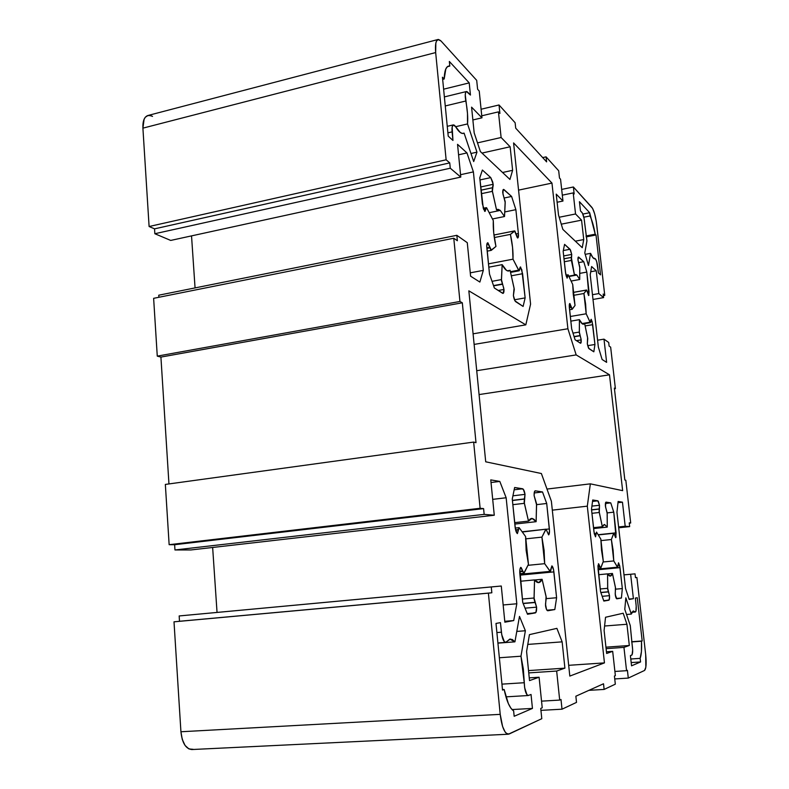 <?xml version="1.0" encoding="UTF-8"?>
<svg xmlns="http://www.w3.org/2000/svg" width="789" height="789" viewBox="0 0 789 789"><rect width="100%" height="100%" fill="white"/><g stroke="black" fill="none" stroke-linecap="round" stroke-linejoin="round"><path stroke-width="1.18" d="M594.442 258.743L595.705 259.236L596.74 261.859L598.417 272.935L600.537 274.868L596.011 234.994L595.222 234.195L589.659 212.714L579.432 201.688L580.467 210.88L582.43 213.109L584.077 218.395L586.947 240.882L584.787 252.934L588.476 265.498L590.566 253.348L592.914 257.687L595.37 258.802C596.395 260.143 597.194 262.885 597.746 267.047L598.417 272.935L600.537 274.868L596.011 234.994L595.222 234.195C593.821 226.433 592.085 220.358 590.034 215.969L589.659 212.714L579.432 201.688L580.467 210.88L581.996 212.497C583.396 214.677 584.284 218.237 584.659 223.179L586.947 240.882L584.787 252.934L588.476 265.498L590.566 253.348C592.125 257.086 593.496 258.881 594.679 258.733L595.37 258.802C596.395 260.143 597.194 262.885 597.746 267.047L598.417 272.935L600.537 274.868L596.011 234.994L595.222 234.195C593.821 226.433 592.085 220.358 590.034 215.969L583.821 217.202L590.034 215.969L589.659 212.714L579.432 201.688L580.467 210.88L581.996 212.497C583.396 214.677 584.284 218.237 584.659 223.179L586.947 240.882L584.787 252.934L588.476 265.498L590.566 253.348C592.243 257.352 593.693 259.117 594.906 258.654L594.906 258.654M569.037 276.475L576.858 275.045L569.037 276.475L576.858 275.045L575.576 274.483L574.471 275.105L571.226 259.433L571.719 254.423L570.486 249.955L564.579 244.353L563.159 251.277L565.743 274.069L567.104 278.132L567.764 275.815L566.226 276.101L567.764 275.815L568.198 274.858L572.715 284.494L573.278 294.504L575.033 305.461L572.015 309.278L569.895 303.499L569.244 306.004L571.69 328.964L575.082 339.773L580.408 343.195L581.089 342.544L580.97 338.678L579.363 332.978L579.412 319.673L582.282 323.835L583.535 324.19L584.6 323.372L587.746 338.599L587.332 343.886L588.505 348.117L593.831 351.805L594.945 344.487L592.115 321.429L591.02 319.446L590.31 322.593L586.188 313.785L585.616 304.061L583.919 293.508L586.464 290.086L573.07 292.463L586.562 290.017L588.9 295.273L586.819 272.087L583.742 261.672L578.357 257.066L577.982 260.025L579.747 266.909L579.708 279.493L571.137 281.042L579.708 279.493L576.858 275.045L579.708 279.493L571.137 281.042M626.525 614.493L631.299 614.098L625.855 597.825L624.78 609.315L630.283 625.628L632.117 644.702C632.946 650.304 632.827 653.775 631.772 655.126L630.411 655.659L631.555 665.827L640.569 661.951L631.19 662.582L640.569 661.951L640.155 658.361L630.786 659.002L640.155 658.361C641.408 654.959 641.851 649.239 641.487 641.21L631.624 641.743L642.187 640.964L637.265 597.737L635.332 598.082L636.052 604.423C636.467 608.93 636.24 611.465 635.362 612.017L633.261 610.933L631.299 614.098L626.525 614.493L631.299 614.098L633.261 610.933L634.918 611.761L632.097 611.988L634.918 611.761L633.261 610.933L631.299 614.098L625.855 597.825L624.78 609.315L630.283 625.628L632.66 649.929L632.107 654.771L630.411 655.659L631.555 665.827L640.569 661.951L640.155 658.361L641.437 651.527L641.487 641.21L642.187 640.964L637.265 597.737L635.332 598.082L636.2 606.12L635.914 611.317L635.293 612.017L632.097 611.988M604.078 524.557L602.352 526.727L599.117 511.499L599.502 505.256L598.289 501.193L592.717 499.989L591.494 509.28L594.216 533.364L595.547 536.836L596.129 533.571L594.295 533.759L596.129 533.571L596.514 532.072L600.853 539.153L601.514 550.249L603.309 561.354L600.557 568.504L598.821 564.066L597.963 565.585L600.537 591.612L603.841 601.07L609.207 599.818L609.512 595.665L607.717 589.314L607.569 573.869L610.291 576.098L612.442 573.475L615.578 588.249L615.213 593.565L615.992 597.746L616.84 598.821L621.416 598.032L622.334 588.564L619.73 565.94L618.546 562.774L617.728 567.429L613.773 560.94L613.102 550.219L611.386 539.518L613.694 533.285L598.328 534.903L613.901 533.058L615.45 537.319L616.022 537.102L613.763 512.16L610.755 502.879L606.06 502.129L605.459 503.195L605.607 507.288L607.135 512.505L607.274 527.101L593.614 528.561L607.274 527.101L604.561 524.507L607.274 527.101L593.614 528.561M613.862 533.068L598.22 534.715L613.881 533.058L615.736 537.674L616.081 532.831L613.763 512.16L610.755 502.879L605.991 502.129L605.4 506.124L607.185 513.452L607.274 527.101L604.561 524.507L602.352 526.727L599.275 512.485L599.186 509.083L591.563 509.941L599.186 509.083L599.502 505.256L597.845 500.818L592.717 499.989L591.494 509.28L593.939 531.539L595.547 536.836L596.514 532.072L600.853 539.153L603.309 561.354L600.537 568.504L599.808 566.995L597.924 567.183L599.808 566.995L598.496 563.711L598.052 569.056L600.537 591.612L603.841 601.07L608.842 600.212C609.433 599.896 609.66 598.378 609.512 595.665L607.668 588.308L600.242 588.969L607.668 588.308L607.569 573.869L610.301 576.098L612.442 573.475L615.42 587.292L615.272 594.758L616.82 598.831L621.416 598.032L622.334 588.564L619.986 567.646L618.546 562.774L617.757 567.429L598.052 569.056L600.537 591.612L603.841 601.07L608.842 600.212C609.433 599.896 609.66 598.378 609.512 595.665L607.668 588.308L607.569 573.869C609.581 576.956 611.199 576.818 612.442 573.475L615.42 587.292L615.272 594.758C615.706 597.372 616.229 598.733 616.84 598.821L621.416 598.032L622.334 588.564L619.986 567.646L618.546 562.774L617.491 567.202L613.773 560.94L611.386 539.518L613.901 533.058L615.736 537.674L616.081 532.831L613.891 533.058L616.081 532.831L613.763 512.16L610.755 502.879L606.06 502.129C605.479 502.228 605.262 503.56 605.4 506.124L607.185 513.452L607.274 527.101M489.269 212.685L500.275 210.416L489.269 212.685L500.275 210.416L498.283 209.391L496.528 209.825L492.168 190.129L493.194 185.533L492.76 182.121L490.758 177.604L482.385 170.029L479.771 177.9L483.282 208.266L485.146 211.334L485.886 208.789L483.618 209.253L485.886 208.789L486.626 207.763L493.303 220.595L493.707 232.785L495.946 246.454L490.985 250.31L487.898 242.775L486.744 245.655L489.505 274.099L494.368 288.005L502.613 293.291L503.698 292.65L503.707 287.955L501.449 280.697L502.159 264.65L506.449 270.331L508.402 271.041L510.089 270.302L514.29 289.307L513.392 295.589L515.039 300.925L523.107 306.438L525.139 297.887L521.805 269.7L520.217 267.077L518.975 270.676L513.008 259.177L512.554 247.411L510.424 234.372L514.517 230.95L493.953 235.033L514.615 230.901L517.101 237.252L518.038 237.755L518.383 233.505L515.878 209.667L511.597 196.451L504.063 189.636L503.017 189.922L503.007 194.272L505.177 201.53L504.516 216.521L492.474 218.967L504.516 216.521L500.275 210.416L504.516 216.521L492.474 218.967M447.896 132.848L452.097 131.871C451.762 127.719 452.186 125.392 453.369 124.889L454.622 125.412L460.263 132.483L462.305 133.44L464.09 133.114L473.696 161.558L476.96 152.159L467.532 123.932L467.492 113.438L465.244 94.69L465.786 92.126L466.93 91.583L470.451 95.055L469.218 82.884L449.336 61.453L449.789 66.079L447.57 66.523L445.824 68.919L444.187 79.008L442.442 77.214L448.221 136.142L452.945 140.442L452.156 126.999L453.369 124.889L455.736 126.891C458.606 131.664 461.141 133.844 463.35 133.41L464.09 133.114L473.696 161.558L476.96 152.159L467.532 123.932C468.055 117.581 467.473 109.937 465.806 101.002C464.879 95.499 465.096 92.343 466.437 91.534L470.451 95.055L469.218 82.884L449.336 61.453L449.789 66.079L448.497 66.089C445.864 66.927 444.424 71.237 444.187 79.008L442.442 77.214L448.221 136.142L452.945 140.442L452.097 131.871C451.732 126.151 452.57 124.001 454.622 125.412L455.736 126.891C458.981 132.256 461.762 134.327 464.09 133.114L473.696 161.558L476.96 152.159L467.532 123.932C468.055 117.581 467.473 109.937 465.806 101.002C464.711 93.605 465.332 90.636 467.65 92.116L470.451 95.055L469.218 82.884L449.336 61.453L449.789 66.079C446.377 65.595 444.513 69.905 444.187 79.008L442.442 77.214L448.221 136.142L452.945 140.442L452.097 131.871L447.896 132.848L452.097 131.871M502.485 689.616L504.151 689.507L502.524 690.079L495.995 623.438L500.453 622.629L501.4 632.196L496.883 632.561L501.4 632.196C502.613 640.362 504.378 643.499 506.696 641.615L505.601 642.394C503.609 641.96 502.218 638.557 501.4 632.196L500.453 622.629L495.995 623.438L502.524 690.079L504.151 689.507C506.597 701.115 509.763 708.256 513.639 710.919L514.172 716.274L532.447 708.423L512.012 709.558L532.447 708.423L531.036 694.468L528.186 695.533C525.947 694.606 524.626 690.345 524.251 682.722L520.977 656.211L525.375 630.746L516.785 631.427L525.375 630.746L519.487 616.416L514.921 641.842L509.812 639.11L506.696 641.615L510.286 639.041L514.921 641.842L497.928 643.134L514.921 641.842L512.347 639.524L509.812 639.11L505.996 642.285L504.418 641.832L501.745 634.731L500.453 622.629L495.995 623.438L502.524 690.079L504.151 689.507L508.353 703.591L510.937 708.246L513.639 710.919L514.172 716.274L532.447 708.423L531.036 694.468L528.462 695.464L527.003 694.843L524.636 687.683L523.344 669.023L520.977 656.211L525.375 630.746L519.487 616.416L514.921 641.842L497.928 643.134M531.076 518.521L532.042 518.412L530.159 519.014L528.502 521.115L524.133 502.09L525.02 494.368L523.314 489.269L514.635 487.494L512.268 499.023L515.444 529.241L517.387 533.611L518.442 529.518L515.572 529.833L518.442 529.518L519.083 527.654L515.237 528.078L519.132 527.654L525.612 536.569L526.145 550.426L528.452 564.322L523.817 573.337L521.292 567.794L520.799 567.35L519.882 569.707L522.732 602.471L527.506 614.266L535.938 612.402L536.599 607.165L534.094 599.275L534.538 579.915L536.648 582.035L538.67 582.627L540.504 581.69L542.092 579.294L546.294 597.618L545.505 604.266L546.521 609.453L547.783 610.755L554.815 609.542L556.6 597.737L553.572 569.786L551.896 565.881L550.446 571.65L544.676 563.681L544.104 550.387L541.915 537.131L546.008 529.192L548.651 534.903L549.499 531.027L546.708 503.481L542.516 491.961L535.327 490.807L534.35 492.089L534.133 495.699L536.54 503.648L536.125 521.687L514.793 524.064L536.125 521.687L534.064 519.33L532.042 518.412L536.125 521.687L514.793 524.064M522.387 531.993L546.047 529.192L548.651 534.903C549.41 534.143 549.657 532.151 549.381 528.946L546.708 503.481L542.516 491.961L535.198 490.807C534.38 491.103 534.035 492.731 534.133 495.699L536.579 504.822L536.125 521.687L532.042 518.412L528.502 521.115L524.35 503.333L524.36 499.092L512.416 500.512L524.36 499.092L525.02 494.368C524.448 491.054 523.649 489.19 522.643 488.776L514.635 487.494L512.268 499.023L515.089 526.944C515.523 530.474 516.292 532.693 517.387 533.611L519.132 527.654L525.612 536.569L528.452 564.322L523.788 573.347L522.703 571.463L519.744 571.749L522.703 571.463L520.799 567.35C519.892 568.267 519.576 570.516 519.862 574.076L522.732 602.471L527.506 614.266L535.356 612.915C536.293 612.491 536.707 610.568 536.599 607.165L534.054 598.013L522.387 599.038L534.054 598.013L534.538 579.915L538.67 582.627L542.092 579.294L546.087 596.425L545.534 605.745C546.087 608.93 546.826 610.607 547.744 610.765L554.815 609.542L556.6 597.737L553.888 571.887C553.484 568.652 552.823 566.65 551.896 565.881L550.495 571.65L519.882 574.284L550.101 571.384L544.676 563.681L541.915 537.131L546.047 529.192L548.651 534.903C549.41 534.143 549.657 532.151 549.381 528.946L546.708 503.481L542.516 491.961L535.327 490.807C534.429 490.906 534.035 492.533 534.133 495.699L536.579 504.822L536.125 521.687M545.968 529.202L522.239 531.776L546.008 529.192M541.54 701.145L559.687 700.09L541.54 701.145L559.687 700.09L556.659 671.044L528.748 672.899L556.659 671.044L564.904 668.145L562.143 641.851L556.896 628.36L529.439 634.632L526.588 651.497L529.527 680.591L539.094 677.218L542.221 707.772L540.741 708.423L541.787 718.69L508.323 734.224C504.467 733.395 501.765 726.777 500.216 714.361L488.391 593.15L491.843 592.786L491.271 586.927L501.281 586.02L504.861 622.196L513.728 620.568L516.815 603.772L506.153 497.76L499.812 481.428L490.768 479.89L494.269 515.227L484.16 514.379L483.598 508.619L480.116 508.284L473.656 442.087L476.004 442.678L462.324 302.798L459.948 301.467L453.774 238.239L457.364 240.734L456.841 235.319L467.275 242.687L470.599 276.189L479.87 282.067L483.302 270.371L473.4 171.894L466.96 152.918L457.541 144.338L460.786 177.091L450.272 168.215L449.75 162.889L446.13 159.802L435.666 52.567C435.025 44.786 435.814 40.436 438.023 39.499L441.031 41.018L476.694 80.35L477.611 89.275L479.229 91.031L481.961 117.817L471.575 107.146L474.179 132.897L480.383 151.557L509.931 179.448L512.613 170.316L510.138 146.774L501.114 137.503L498.441 111.87L499.91 113.458L499.023 104.976L515.128 122.739L515.71 128.173L546.609 161.873L546.067 156.853L558.691 170.769L559.49 178.058L560.545 179.192L562.961 201.047L556.225 194.124L558.513 215.002L562.853 229.382L582.243 247.687L583.742 239.56L581.562 220.151L575.546 213.977L573.199 192.91L574.165 193.966L573.386 186.983L591.928 207.428C593.969 210.387 595.537 215.92 596.622 224.046L604.759 295.372L603.191 294.041L603.605 297.611L598.831 293.587L596.237 270.745L591.612 266.534L590.221 274.789L598.358 347.061L602.106 359.488L606.623 362.348L603.989 339.152L608.704 342.485L609.118 346.095L610.656 347.16L615.39 388.671L614.375 388.099L624.839 479.998L625.825 480.245L630.697 523.008L629.237 522.86L629.661 526.618L625.194 526.243L622.462 502.189L618.122 501.459L616.949 512.248L625.529 588.466L629.178 599.453L633.399 598.683L630.628 574.254L635.037 573.85L635.47 577.647L636.901 577.499L645.698 654.702C646.536 663.51 646.152 668.766 644.544 670.453L628.291 678.086L627.413 670.315L626.555 670.689L623.951 647.374L629.326 645.491L626.939 624.257L623.192 613.231L605.538 617.254L604.108 630.45L606.633 653.47L612.678 651.339L615.361 675.621L614.424 676.025L615.321 684.171L604.127 689.428L603.516 683.777L575.862 696.214L576.512 702.388L562.015 709.193L561.009 699.508L559.687 700.09L556.659 671.044L564.904 668.145L562.143 641.851L556.896 628.36L529.439 634.632L526.588 651.497L529.527 680.591L539.094 677.218L542.221 707.772L540.741 708.423L541.787 718.69L509.142 734.017L506.439 733.484L505.078 731.926L502.603 726.511L500.216 714.361L488.391 593.15L491.843 592.786L491.271 586.927L501.281 586.02L504.861 622.196L513.728 620.568L516.815 603.772L506.153 497.76L499.812 481.428L490.768 479.89L494.269 515.227L484.16 514.379L483.598 508.619L480.116 508.284L473.656 442.087L476.004 442.678L462.324 302.798L459.948 301.467L453.774 238.239L457.364 240.734L456.841 235.319L467.275 242.687L470.599 276.189L479.87 282.067L483.302 270.371L473.4 171.894L466.96 152.918L457.541 144.338L460.786 177.091L450.272 168.215L449.75 162.889L446.13 159.802L435.666 52.567L435.844 43.03L436.465 41.067L438.418 39.45L441.031 41.018L476.694 80.35L477.611 89.275L479.229 91.031L481.961 117.817L471.575 107.146L474.179 132.897L480.383 151.557L509.931 179.448L512.613 170.316L510.138 146.774L501.114 137.503L498.441 111.87L499.91 113.458L499.023 104.976L515.128 122.739L515.71 128.173L546.609 161.873L546.067 156.853L558.691 170.769L559.49 178.058L560.545 179.192L562.961 201.047L556.225 194.124L558.513 215.002L562.853 229.382L582.243 247.687L583.742 239.56L581.562 220.151L575.546 213.977L573.199 192.91L574.165 193.966L573.386 186.983L592.588 208.385L594.64 213.78L596.277 221.433L604.759 295.372L603.191 294.041L603.605 297.611L598.831 293.587L596.237 270.745L591.612 266.534L590.221 274.789L598.358 347.061L602.106 359.488L606.623 362.348L603.989 339.152L608.704 342.485L609.118 346.095L610.656 347.16L615.39 388.671L614.375 388.099L624.839 479.998L625.825 480.245L630.697 523.008L629.237 522.86L629.661 526.618L625.194 526.243L622.462 502.189L618.122 501.459L616.949 512.248L625.529 588.466L629.178 599.453L633.399 598.683L630.628 574.254L635.037 573.85L635.47 577.647L636.901 577.499L645.698 654.702L645.836 667.277L644.544 670.453L628.291 678.086L627.413 670.315L626.555 670.689L623.951 647.374L629.326 645.491L626.939 624.257L623.192 613.231L605.538 617.254L604.108 630.45L606.633 653.47L612.678 651.339L615.361 675.621L614.424 676.025L615.321 684.171L604.127 689.428L603.516 683.777L575.862 696.214L576.512 702.388L562.015 709.193L561.009 699.508L559.687 700.09L556.659 671.044L528.748 672.899M540.938 710.356L562.015 709.193L540.938 710.356L562.015 709.193L561.009 699.508L559.687 700.09M588.919 690.345L604.127 689.428L588.919 690.345L604.127 689.428L603.516 683.777L575.862 696.214L576.512 702.388L562.015 709.193M606.445 651.783L612.678 651.339L606.445 651.783L612.678 651.339L615.361 675.621L614.424 676.025L615.321 684.171L604.127 689.428M604.591 626.012L626.939 624.257L604.591 626.012L626.939 624.257L623.192 613.231L605.538 617.254L604.108 630.45L606.633 653.47L612.678 651.339M605.942 647.177L629.326 645.491L605.942 647.177L629.326 645.491L626.939 624.257M606.1 648.666L623.951 647.374L606.1 648.666L623.951 647.374L629.326 645.491M614.897 671.449L626.555 670.689L614.897 671.449L626.555 670.689L623.951 647.374M614.739 678.944L628.291 678.086L614.739 678.944L628.291 678.086L627.413 670.315L626.555 670.689M624 574.865L635.037 573.85L635.47 577.647L636.901 577.499L645.698 654.702C646.536 663.51 646.152 668.766 644.544 670.453L628.291 678.086M629.05 599.058L633.399 598.683L629.05 599.058L633.399 598.683L630.628 574.254M617.984 502.701L622.462 502.189L617.984 502.701L622.462 502.189L618.122 501.459L616.949 512.248L625.529 588.466L629.178 599.453L633.399 598.683M618.606 526.944L625.194 526.243L618.606 526.944L625.194 526.243L622.462 502.189M618.704 527.792L629.661 526.618L618.704 527.792L629.661 526.618L625.194 526.243M629.267 523.156L630.697 523.008L629.237 522.86L629.661 526.618M614.453 388.809L615.39 388.671L614.453 388.809L615.39 388.671L614.375 388.099L624.839 479.998L625.825 480.245L630.697 523.008M597.579 340.197L603.989 339.152L597.579 340.197L603.989 339.152L608.704 342.485L609.118 346.095L610.656 347.16L615.39 388.671M590.734 271.751L596.237 270.745L590.734 271.751L596.237 270.745L591.612 266.534L590.221 274.789L598.358 347.061L602.106 359.488L606.623 362.348L603.989 339.152M592.46 294.701L598.831 293.587L592.46 294.701L598.831 293.587L596.237 270.745M592.993 299.455L603.605 297.611L592.993 299.455L603.605 297.611L598.831 293.587M603.378 295.619L604.759 295.372L603.378 295.619L604.759 295.372L603.191 294.041L603.605 297.611M561.679 189.419L573.386 186.983L561.679 189.419L573.386 186.983L591.928 207.428C593.969 210.387 595.537 215.92 596.622 224.046L604.759 295.372M562.31 195.159L573.199 192.91L562.31 195.159L573.199 192.91L574.165 193.966L573.386 186.983M559.194 217.251L575.546 213.977L559.194 217.251L575.546 213.977L573.199 192.91M561.285 224.175L581.562 220.151L561.285 224.175L581.562 220.151L575.546 213.977M575.349 241.178L583.742 239.56L575.349 241.178L583.742 239.56L581.562 220.151M557.113 202.24L562.961 201.047L557.113 202.24L562.961 201.047L556.225 194.124L558.513 215.002L562.853 229.382L582.243 247.687L583.742 239.56M542.684 157.593L546.067 156.853L542.684 157.593L546.067 156.853L558.691 170.769L559.49 178.058L560.545 179.192L562.961 201.047M481.083 109.237L499.023 104.976L481.083 109.237L499.023 104.976L515.128 122.739L515.71 128.173L546.609 161.873L546.067 156.853M481.754 115.796L498.441 111.87L481.754 115.796L498.441 111.87L499.91 113.458L499.023 104.976M477.493 142.878L501.114 137.503L477.493 142.878L501.114 137.503L498.441 111.87M481.99 153.086L510.138 146.774L481.99 153.086L510.138 146.774L501.114 137.503M502.563 172.495L512.613 170.316L502.563 172.495L512.613 170.316L510.138 146.774M472.867 119.958L481.961 117.817L472.867 119.958L481.961 117.817L471.575 107.146L474.179 132.897L480.383 151.557L509.931 179.448L512.613 170.316M438.023 39.499L147.908 115.5C144.308 116.772 142.641 120.983 142.908 128.143L435.666 52.567C434.976 41.186 436.771 37.33 441.031 41.018L476.694 80.35L477.611 89.275L479.229 91.031L481.961 117.817M150.482 115.529L152.533 116.387C146.123 113.695 142.917 117.62 142.908 128.143L149.101 226.512L446.13 159.802L435.666 52.567L142.908 128.143L149.101 226.512L154.545 228.849L449.75 162.889L446.13 159.802L149.101 226.512L154.545 228.849L154.851 233.731L450.272 168.215L449.75 162.889L154.545 228.849L154.851 233.731L170.71 240.428L460.786 177.091L450.272 168.215L154.851 233.731L170.71 240.428L460.786 177.091L170.71 240.428L154.851 233.731L450.272 168.215M458.577 154.812L466.96 152.918L458.577 154.812L466.96 152.918L457.541 144.338L460.786 177.091M460.549 174.704L473.4 171.894L460.549 174.704L473.4 171.894L466.96 152.918M191.53 235.881L195.061 287.916M470.264 272.836L483.302 270.371L470.264 272.836L483.302 270.371L473.4 171.894M158.895 297.275L158.757 295.204L456.841 235.319L158.757 295.204L158.895 297.275L158.757 295.204L456.841 235.319L467.275 242.687L470.599 276.189L479.87 282.067L483.302 270.371M157.267 356.135L160.917 357.082L462.324 302.798L459.948 301.467L157.267 356.135L160.917 357.082L157.267 356.135L459.948 301.467L157.267 356.135L153.628 298.331L453.774 238.239L153.628 298.331L157.267 356.135L153.628 298.331L453.774 238.239L457.364 240.734L456.841 235.319M160.917 357.082L168.954 483.923L160.917 357.082L462.324 302.798L160.917 357.082L168.954 483.923M169.142 544.686L174.625 544.716L483.598 508.619L480.116 508.284L169.142 544.686L174.625 544.716L169.142 544.686L480.116 508.284L169.142 544.686L165.345 484.426L473.656 442.087L165.345 484.426L169.142 544.686L165.345 484.426L473.656 442.087L476.004 442.678L462.324 302.798M483.598 508.619L174.625 544.716L174.961 549.963L484.16 514.379L483.598 508.619L174.625 544.716L174.961 549.963L190.938 549.953L494.269 515.227L484.16 514.379L174.961 549.963L190.938 549.953L494.269 515.227L190.938 549.953L174.961 549.963L484.16 514.379M491.024 482.513L499.812 481.428L491.024 482.513L499.812 481.428L490.768 479.89L494.269 515.227M492.691 499.358L506.153 497.76L492.691 499.358L506.153 497.76L499.812 481.428M212.645 547.467L217.044 612.432M503.155 604.966L516.815 603.772L503.155 604.966L516.815 603.772L506.153 497.76M504.773 621.308L513.728 620.568L504.773 621.308L513.728 620.568L516.815 603.772M179.498 621.278L491.843 592.786L174.004 621.821L491.843 592.786L179.498 621.278L179.162 615.953L491.271 586.927L179.162 615.953L179.498 621.278L179.162 615.953L501.281 586.02L504.861 622.196L513.728 620.568M488.391 593.15L174.004 621.821L180.928 731.758L500.216 714.361L488.391 593.15L174.004 621.821L180.928 731.758L500.216 714.361L180.928 731.758C182.16 742.991 185.8 748.919 191.835 749.54L508.294 734.224M529.251 677.859L539.094 677.218L529.251 677.859L539.094 677.218L542.221 707.772L540.741 708.423L541.787 718.69L509.142 734.017C504.98 734.549 502.001 728 500.216 714.361M527.782 644.416L562.143 641.851L527.782 644.416L562.143 641.851L556.896 628.36L529.439 634.632L526.588 651.497L529.527 680.591L539.094 677.218M528.522 670.591L564.904 668.145L528.522 670.591L564.904 668.145L562.143 641.851M635.47 577.647L636.901 577.499M566.226 276.101L567.764 275.815L568.198 274.858L572.715 284.494L575.033 305.461L572.124 309.308L571.236 307.375L569.362 307.7L571.236 307.375L569.836 303.499L569.352 307.68L571.69 328.964L575.082 339.773L580.645 343.254L581.187 339.881L579.323 332.07L572.992 333.116L579.323 332.07L579.412 319.673C580.931 322.849 582.292 324.358 583.495 324.2L584.6 323.372L587.588 337.643L587.332 343.886L588.949 348.669L593.831 351.805L594.945 344.487L592.717 324.664L591.247 319.308L590.448 322.652L581.957 323.579L590.064 322.218L586.188 313.785L583.919 293.508L586.691 290.066L588.643 295.53L589.018 291.674L586.819 272.087L583.742 261.672L578.445 257.036L577.982 260.025L579.797 267.767L579.708 279.493L576.858 275.045L575.388 274.503L574.471 275.105L571.344 257.431L563.987 258.812L571.344 257.431L571.719 254.423L570.023 249.265L564.579 244.353L563.159 251.277L565.466 272.284L567.104 278.132L568.198 274.858L572.715 284.494L575.033 305.461L572.242 309.229L569.895 303.499C569.293 303.657 569.116 305.047 569.352 307.68L571.69 328.964L575.082 339.773L580.408 343.195C581.049 343.422 581.306 342.318 581.187 339.881L579.323 332.07L579.412 319.673C581.503 323.973 583.229 325.206 584.6 323.372L587.588 337.643L587.332 343.886L588.949 348.669L593.831 351.805L594.945 344.487L592.717 324.664L591.247 319.308L590.064 322.218L586.188 313.785L583.919 293.508L586.691 290.066L588.584 295.53L589.018 291.674L586.819 272.087L583.742 261.672L578.741 257.155C578.12 256.76 577.873 257.717 577.982 260.025L579.797 267.767L579.708 279.493M483.618 209.253L485.886 208.789L486.626 207.763L493.303 220.595C492.967 228.238 493.845 236.858 495.946 246.454L491.212 250.36L489.841 247.815L486.902 248.387L489.841 247.815L487.691 242.765C486.872 243.111 486.586 244.758 486.833 247.707L489.505 274.099L494.368 288.005L503.066 293.409L503.984 289.445L501.419 279.592L492.03 281.328L501.419 279.592L502.159 264.65C504.585 269.187 506.794 271.308 508.787 271.002L510.089 270.302L514.083 288.123L513.392 295.589C513.955 298.814 514.714 300.846 515.69 301.684L523.107 306.438L525.139 297.887L522.594 273.704L520.572 266.968L519.231 270.775L518.62 270.163L510.404 271.702L518.62 270.163L513.008 259.177C513.264 251.75 512.396 243.485 510.424 234.372L514.862 230.99L517.712 237.982C518.393 237.676 518.62 236.177 518.383 233.505L515.878 209.667L511.597 196.451L503.49 189.409L502.741 192.812L505.207 202.556L504.516 216.521L500.275 210.416L497.455 209.401L496.528 209.825L492.375 191.352L492.444 187.762L481.014 190.198L492.444 187.762L493.194 184.281L490.758 177.604L482.385 170.029L479.771 177.9L482.395 203.868L484.722 211.393L486.626 207.763L493.303 220.595C492.967 228.238 493.845 236.858 495.946 246.454L491.34 250.3L487.898 242.775C486.931 242.815 486.576 244.462 486.833 247.707L489.505 274.099L494.368 288.005L502.613 293.291C503.599 293.705 504.063 292.423 503.984 289.445L501.419 279.592L502.159 264.65C505.236 270.311 507.879 272.195 510.089 270.302L514.083 288.123L513.392 295.589C513.955 298.814 514.714 300.846 515.69 301.684L523.107 306.438L525.139 297.887L522.594 273.704L520.572 266.968L519.635 269.611L518.62 270.163L513.008 259.177C513.264 251.75 512.396 243.485 510.424 234.372L514.862 230.99L517.535 237.972C518.353 237.943 518.629 236.453 518.383 233.505L515.878 209.667L504.743 211.955L515.878 209.667L511.597 196.451L504.063 189.636C503.116 188.975 502.672 190.041 502.741 192.812L505.207 202.556L504.516 216.521M587.312 506.163L590.35 483.844L622.639 490.65L609.502 374.814L576.167 354.912L567.902 328.757L551.965 183.087L513.58 142.917L530.583 304.11L525.819 324.851L468.844 290.835L485.708 461.802L541.382 473.528L551.373 501.212L569.816 676.084L604.453 662.888L587.312 506.163L590.35 483.844L622.639 490.65L609.502 374.814L576.167 354.912L567.902 328.757L551.965 183.087L513.58 142.917L530.583 304.11L525.819 324.851L468.844 290.835L485.708 461.802L541.382 473.528L551.373 501.212L569.816 676.084L604.453 662.888L587.312 506.163L590.35 483.844L622.639 490.65L609.502 374.814L576.167 354.912L567.902 328.757L551.965 183.087L513.58 142.917L530.583 304.11L525.819 324.851L468.844 290.835L485.708 461.802L541.382 473.528L551.373 501.212L569.816 676.084L604.453 662.888L587.312 506.163L552.32 510.148M193.157 749.323L188.916 748.929L185.08 745.467L182.269 739.431L180.928 731.758C182.417 744.096 186.5 749.954 193.157 749.323M435.666 52.567L142.908 128.143L144.111 119.188L145.294 117.245L147.938 115.49M515.572 529.833L518.442 529.518L519.132 527.654L525.612 536.569L528.452 564.322L524.152 573.001L522.604 571.049L519.754 571.325L522.604 571.049L520.799 567.35C519.892 568.267 519.576 570.516 519.862 574.076L522.732 602.471L527.506 614.266L535.356 612.915L527.239 613.595L535.356 612.915C536.293 612.491 536.707 610.568 536.599 607.165L525.03 608.161L536.599 607.165L535.08 602.5L523.166 603.546L534.942 602.332L523.097 603.368L534.942 602.332L534.054 598.013L534.538 579.915L520.582 581.227L534.538 579.915C537.526 583.712 540.041 583.505 542.092 579.294L534.597 579.994L542.092 579.294L546.087 596.425L545.534 605.745C546.106 609 546.856 610.666 547.783 610.755L554.815 609.542L556.6 597.737L546.363 598.634L556.6 597.737L553.888 571.887C553.484 568.652 552.823 566.65 551.896 565.881L550.101 571.384L544.676 563.681L541.915 537.131L545.722 529.458M554.815 609.542L546.945 610.203M519.961 575.132L553.888 571.887M527.959 565.318L544.676 563.681M525.573 538.877L541.915 537.131M546.244 529.281L549.381 528.946M536.579 504.654L546.708 503.481M534.202 492.957L542.516 491.961M532.042 518.412L528.502 521.115L514.655 522.653L528.502 521.115L524.35 503.333L525.02 494.368C524.448 491.054 523.649 489.19 522.643 488.776L514.635 487.494L512.268 499.023L515.089 526.944C515.523 530.474 516.292 532.693 517.387 533.611L518.442 529.518M512.84 504.674L524.35 503.333M512.396 500.354L524.458 498.924M512.919 495.817L525.02 494.368M514.152 489.811L522.643 488.776M515.671 530.228L518.432 529.932M504.151 689.507C506.597 701.115 509.763 708.256 513.639 710.919L514.172 716.274L532.447 708.423L531.036 694.468L528.462 695.464C526.105 695.089 524.695 690.839 524.251 682.722L501.942 684.142L524.251 682.722L520.977 656.211L525.375 630.746L519.487 616.416L514.921 641.842M499.358 657.76L520.977 656.211M568.682 665.314L604.453 662.888M546.994 489.062L590.35 483.844M479.081 394.569L609.502 374.814M476.724 370.702L576.167 354.912M474.13 344.408L567.902 328.757M518.56 190.129L551.965 183.087M473.084 333.826L525.819 324.851M443.615 89.187L469.218 82.884M447.333 66.7L449.789 66.079M442.659 79.393L444.187 79.008M462.561 133.469L464.09 133.114M470.974 153.5L476.96 152.159M455.628 126.713L467.532 123.932M445.262 105.953L465.806 101.002M504.21 198L511.597 196.451M503.057 189.843L504.063 189.636M500.275 210.416L496.528 209.825L492.375 191.352L481.369 193.68L492.375 191.352L493.194 184.281L490.758 177.604L482.385 170.029L479.771 177.9L482.395 203.868L484.722 211.393L485.886 208.789M481.014 190.159L492.543 187.703M480.688 186.963L493.194 184.281M479.978 179.941L490.758 177.604M483.746 209.558L485.866 209.124M486.862 247.943L489.742 247.381M498.244 290.49L503.984 289.445M493.618 285.865L502.445 284.247M493.529 285.598L502.307 283.991M488.805 267.185L502.159 264.65M507.327 270.824L510.089 270.302M514.477 299.79L525.139 297.887M511.321 275.795L522.594 273.704M488.47 263.851L513.008 259.177M494.299 237.558L510.424 234.372M515.986 233.978L518.383 233.505M607.165 512.899L613.763 512.16M605.41 503.49L610.755 502.879M604.561 524.507L602.352 526.727L593.515 527.673L602.352 526.727L599.275 512.485L599.502 505.256L597.845 500.818L592.717 499.989L591.494 509.28L593.939 531.539L595.547 536.836L596.514 532.072L600.853 539.153L603.309 561.354L600.754 568.238L598.496 563.711L598.052 569.056L617.491 567.202L613.773 560.94L611.386 539.518L613.694 533.285L616.081 532.831M591.937 513.304L599.275 512.485M591.553 509.812L599.245 508.944M591.908 506.124L599.502 505.256M592.529 501.429L597.845 500.818M594.364 534.084L596.129 533.897M597.924 566.847L599.729 566.67M603.693 600.646L608.842 600.212M602.175 596.306L609.512 595.665M600.873 592.578L608.427 591.918M600.823 592.44L608.339 591.77M598.673 574.708L607.569 573.869M607.609 573.919L612.442 573.475M616.347 598.476L621.416 598.032M615.657 589.166L622.334 588.564M598.131 569.727L619.986 567.646M603.072 561.985L613.773 560.94M600.873 540.613L611.386 539.518M631.299 614.098L625.855 597.825L624.78 609.315L630.283 625.628L632.117 644.702C632.946 650.304 632.827 653.775 631.772 655.126L630.411 655.659L631.555 665.827L640.569 661.951L640.155 658.361C641.408 654.959 641.851 649.239 641.487 641.21L631.654 641.93L642.187 640.964L637.265 597.737L635.332 598.082L636.052 604.423C636.506 609.927 636.121 612.363 634.918 611.761M576.858 275.045L568.879 276.13L574.471 275.105L571.394 260.419L571.719 254.423L570.023 249.265L564.579 244.353L563.159 251.277L565.466 272.284L567.104 278.132L567.764 275.815M564.313 261.741L571.394 260.419M563.987 258.753L571.404 257.362M563.671 255.942L571.719 254.423M563.307 250.547L570.023 249.265M566.315 276.357L567.764 276.101M569.323 307.355L571.167 307.039M576.443 340.651L581.187 339.881M574.136 336.755L580.083 335.779M574.076 336.548L579.984 335.581M570.832 321.123L579.412 319.673M582.193 323.776L584.6 323.372M587.667 345.661L594.945 344.487M585.132 325.926L592.717 324.664M570.319 316.488L586.188 313.785M573.376 295.362L583.919 293.508M587.391 291.96L589.018 291.674M579.757 273.379L586.819 272.087M578.544 262.638L583.742 261.672M578.199 257.263L578.741 257.155M582.874 214.075L589.659 212.714M585.201 254.354L590.566 253.348M586.178 236.897L596.011 234.994M586.02 235.97L595.222 234.195M573.07 292.463L586.464 290.086M598.328 534.903L613.694 533.285M594.295 533.759L596.129 533.571M514.615 230.901L493.953 235.004L514.517 230.95M142.908 128.143L149.101 226.512L446.13 159.802M149.101 226.512L154.545 228.849L449.75 162.889M154.545 228.849L154.851 233.731M459.948 301.467L453.774 238.239M480.116 508.284L473.656 442.087M174.625 544.716L174.961 549.963M491.843 592.786L491.271 586.927M174.004 621.821L180.928 731.758M556.659 671.044L564.904 668.145M546.363 598.634L556.6 597.737M550.101 571.384L519.882 574.284M514.655 522.653L528.502 521.115M524.36 499.092L512.416 500.512M522.703 571.463L519.744 571.749M519.754 571.325L522.604 571.049M527.239 613.595L535.356 612.915M525.03 608.161L536.599 607.165M523.166 603.546L535.08 602.5M523.097 603.368L534.942 602.332M534.054 598.013L522.387 599.038M520.582 581.227L534.538 579.915M534.597 579.994L542.092 579.294M524.251 682.722L501.942 684.142M516.785 631.427L525.375 630.746M501.4 632.196L496.883 632.561M512.012 709.558L532.447 708.423M515.878 209.667L504.743 211.955M481.369 193.68L492.375 191.352M492.444 187.762L481.014 190.198M489.841 247.815L486.902 248.387M501.419 279.592L492.03 281.328M518.62 270.163L510.404 271.702M593.515 527.673L602.352 526.727M599.186 509.083L591.563 509.941M599.808 566.995L597.924 567.183M607.668 588.308L600.242 588.969M617.491 567.202L598.052 569.056M631.19 662.582L640.569 661.951M630.786 659.002L640.155 658.361M631.654 641.93L641.487 641.21M631.624 641.743L642.187 640.964M568.879 276.13L574.471 275.105M571.344 257.431L563.987 258.812M571.236 307.375L569.362 307.7M579.323 332.07L572.992 333.116M590.064 322.218L581.957 323.579M590.034 215.969L583.821 217.202M594.403 258.743L594.975 258.634M573.07 292.413L586.562 290.017M565.979 275.183L568.041 274.809M483.292 208.286L486.32 207.655M447.255 126.329L453.369 124.889M550.485 571.65L519.912 574.589M523.778 573.347L519.823 573.721M505.571 642.404L497.908 642.986M528.166 695.533L505.936 696.855M466.427 91.534L444.375 96.919M491.202 250.369L487.178 251.149M519.221 270.775L510.562 272.392M600.528 568.504L598.023 568.741M617.748 567.429L598.082 569.303M635.362 612.017L631.94 612.294M572.114 309.308L569.579 309.742M590.438 322.652L584.649 323.628"/></g></svg>

